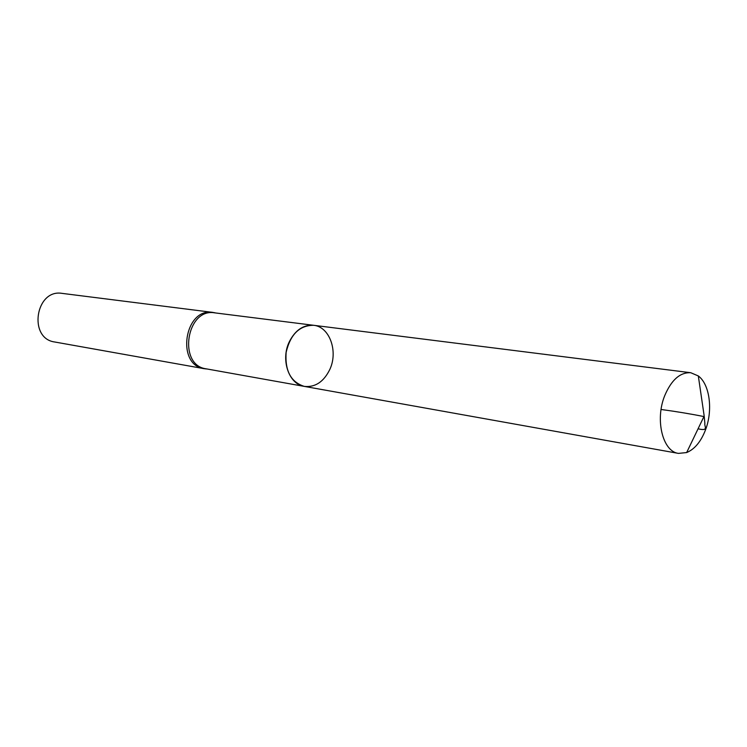 <?xml version="1.0" encoding="UTF-8"?>
<svg xmlns="http://www.w3.org/2000/svg" width="747" height="747" viewBox="0 0 747 747"><rect width="100%" height="100%" fill="white"/><g stroke="black" fill="none" stroke-linecap="round" stroke-linejoin="round"><path stroke-width="1.12" d="M313.619 325.29C303.263 324.628 295.102 330.23 289.145 342.098C280.489 360.063 289.024 384.416 304.309 386.395L206.135 368.822C177.627 365.311 186.395 307.708 214.66 312.844L313.619 325.29C299.547 325.347 290.387 334.376 286.138 352.369C284.84 370.811 290.891 382.156 304.309 386.395C315.215 387.497 323.722 381.848 329.81 369.476C338.391 351.342 329.576 326.672 313.619 325.29L690.76 372.725C680.087 372.211 671.385 379.906 664.662 395.798C654.858 419.889 662.738 451.608 678.472 453.392L686.652 452.561C694.635 449.227 700.91 441.701 705.467 429.983C713.114 410.308 709.809 384.397 698.324 375.956L690.76 372.725M215.65 312.965L212.904 312.414C184.444 307.232 175.62 365.18 204.323 368.71L207.115 368.99M212.904 312.414L62.141 293.384C35.529 288.669 27.928 338.568 54.736 341.995L204.323 368.71M661.076 409.477C676.315 411.522 690.704 413.913 704.244 416.63L704.879 423.586C704.076 426.098 709.248 431.505 698.062 428.787M215.575 312.965L214.24 312.629M207.04 368.981L205.668 368.897M304.309 386.395L678.472 453.392M686.652 452.561L704.188 416.042L698.324 375.956"/></g></svg>
